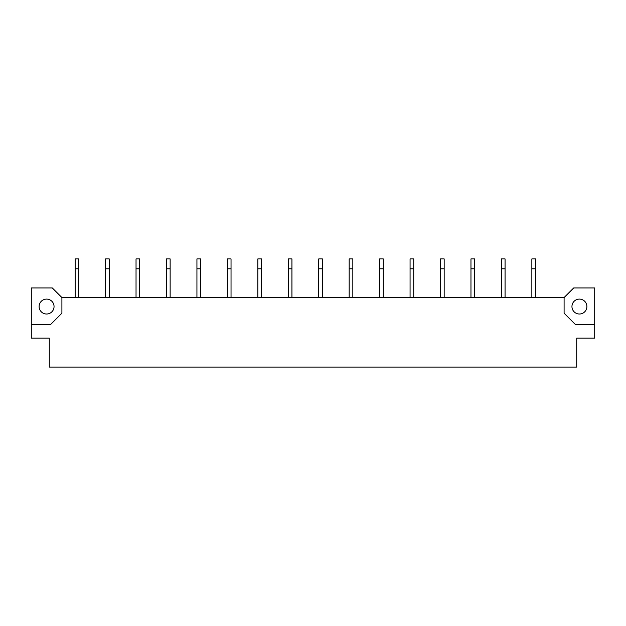 <?xml version="1.0" encoding="UTF-8"?>
<svg xmlns="http://www.w3.org/2000/svg" width="626" height="626" viewBox="0 0 626 626"><rect width="100%" height="100%" fill="white"/><g stroke="black" fill="none" stroke-linecap="round" stroke-linejoin="round"><path stroke-width="0.94" d="M579.418 299.095A7.457 7.457 0 0 0 571.953 306.552A7.457 7.457 0 0 0 579.418 314.017A7.457 7.457 0 0 0 586.875 306.552A7.457 7.457 0 0 0 579.418 299.095M46.582 299.095A7.457 7.457 0 0 0 39.125 306.552A7.457 7.457 0 0 0 46.582 314.017A7.457 7.457 0 0 0 54.047 306.552A7.457 7.457 0 0 0 46.582 299.095M31.3 324.456L31.3 338.157L49.282 338.157L49.282 367.086L576.718 367.086L576.718 338.157L594.7 338.157L594.7 287.968L573.69 287.968L564.096 297.553L61.904 297.553L52.31 287.968L31.3 287.968L31.3 324.456L50.636 324.456L61.904 313.196L61.904 297.553M564.096 297.553L564.096 313.196L575.364 324.456L594.7 324.456M78.798 297.553L78.798 258.914L75.143 258.914L75.143 297.553M109.245 297.553L109.245 258.914L105.591 258.914L105.591 297.553M139.692 297.553L139.692 258.914L136.038 258.914L136.038 297.553M170.139 297.553L170.139 258.914L166.485 258.914L166.485 297.553M200.586 297.553L200.586 258.914L196.932 258.914L196.932 297.553M231.033 297.553L231.033 258.914L227.379 258.914L227.379 297.553M261.48 297.553L261.48 258.914L257.834 258.914L257.834 297.553M291.935 297.553L291.935 258.914L288.281 258.914L288.281 297.553M322.382 297.553L322.382 258.914L318.728 258.914L318.728 297.553M352.829 297.553L352.829 258.914L349.175 258.914L349.175 297.553M383.276 297.553L383.276 258.914L379.622 258.914L379.622 297.553M413.723 297.553L413.723 258.914L410.069 258.914L410.069 297.553M444.17 297.553L444.17 258.914L440.516 258.914L440.516 297.553M474.618 297.553L474.618 258.914L470.963 258.914L470.963 297.553M505.065 297.553L505.065 258.914L501.41 258.914L501.41 297.553M535.512 297.553L535.512 258.914L531.857 258.914L531.857 297.553M78.798 268.812L75.143 268.812M109.245 268.812L105.591 268.812M139.692 268.812L136.038 268.812M170.139 268.812L166.485 268.812M200.586 268.812L196.932 268.812M231.033 268.812L227.379 268.812M261.48 268.812L257.834 268.812M291.935 268.812L288.281 268.812M322.382 268.812L318.728 268.812M352.829 268.812L349.175 268.812M383.276 268.812L379.622 268.812M413.723 268.812L410.069 268.812M444.17 268.812L440.516 268.812M474.618 268.812L470.963 268.812M505.065 268.812L501.41 268.812M535.512 268.812L531.857 268.812"/></g></svg>
